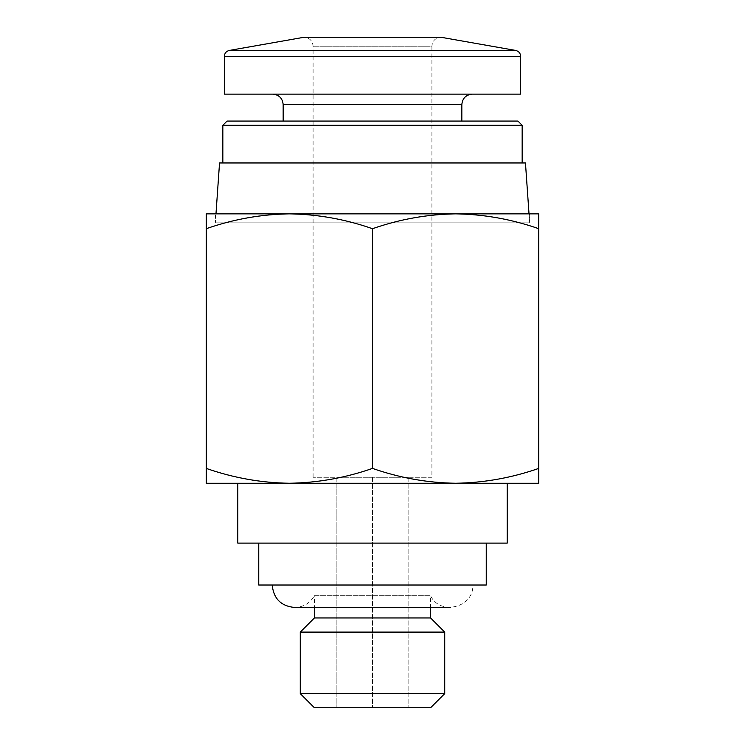 <?xml version="1.0" encoding="UTF-8"?>
<svg xmlns="http://www.w3.org/2000/svg" width="745" height="745" viewBox="0 0 745 745"><rect width="100%" height="100%" fill="white"/><g stroke="black" fill="none" stroke-linecap="round" stroke-linejoin="round"><path stroke-width="0.56" stroke-dasharray="3.73 2.79" d="M538.775 228.706L538.775 213.852L455.642 213.852C483.896 214.281 511.61 219.235 538.775 228.706L538.775 468.4C511.629 477.88 483.915 482.835 455.642 483.254C427.379 482.825 399.665 477.871 372.5 468.4C345.354 477.88 317.64 482.835 289.358 483.254C261.104 482.825 233.39 477.871 206.225 468.4L206.225 483.254L455.642 483.254L289.358 483.254M289.358 213.852L206.225 213.852L206.225 228.706C233.371 219.226 261.085 214.271 289.358 213.852C317.621 214.281 345.335 219.235 372.5 228.706C399.646 219.226 427.36 214.271 455.642 213.852L289.358 213.852L455.642 213.852M313.096 477.266L313.096 46.227C312.565 40.779 309.575 37.781 304.118 37.25L440.882 37.25C435.378 37.837 432.389 40.826 431.904 46.227L313.096 46.227L431.904 46.227L431.904 477.266L313.096 477.266L431.904 477.266M224.329 94.121L520.671 94.121M472.311 94.121L272.689 94.121L472.311 94.121M461.835 121.062L283.165 121.062L461.835 121.062M227.067 121.062L517.933 121.062M222.839 125.3L522.161 125.3M522.161 162.969L222.839 162.969L522.161 162.969M219.542 162.969L525.458 162.969M215.975 213.852L215.352 222.839L215.352 213.852L529.648 213.852L529.648 222.839L215.352 222.839L529.648 222.839L529.025 213.852M336.88 477.266L408.12 477.266L336.88 477.266L336.88 707.75L408.12 707.75L336.88 707.75L336.88 477.266M206.225 228.706L206.225 468.4M455.642 483.254L538.775 483.254L538.775 468.4M372.5 228.706L372.5 468.4M314.409 707.75L430.591 707.75M300.272 693.604L444.728 693.604M300.272 632.095L444.728 632.095M314.409 617.95L430.591 617.95M472.777 585.021L272.223 585.021L472.777 585.021C474.081 607.464 440.137 616.068 430.591 595.721L430.591 607.473L314.409 607.473L314.409 595.721L430.591 595.721L314.409 595.721C309.985 603.245 303.401 607.166 294.675 607.473M258.757 585.021L486.243 585.021M486.243 543.114L258.757 543.114L486.243 543.114M237.804 543.114L507.196 543.114M237.804 483.254L507.196 483.254M372.5 477.266L372.5 707.75L372.5 477.266M408.12 477.266L408.12 707.75L408.12 477.266M229.283 50.446L515.717 50.446M224.329 56.341L520.671 56.341M283.165 104.598L461.835 104.598"/><path stroke-width="1.12" d="M529.648 213.852L455.642 213.852L538.775 213.852L538.775 228.706C511.629 219.226 483.915 214.271 455.642 213.852C427.379 214.281 399.665 219.235 372.5 228.706C345.354 219.226 317.64 214.271 289.358 213.852C261.104 214.281 233.39 219.235 206.225 228.706L206.225 213.852L289.358 213.852L215.352 213.852M455.642 213.852L289.358 213.852M515.717 50.446L229.283 50.446L304.118 37.25L440.882 37.25L515.717 50.446C518.79 51.219 520.438 53.184 520.671 56.341L520.671 94.121L224.329 94.121L224.329 56.341L520.671 56.341M461.835 121.062L461.835 104.598C462.459 98.238 465.951 94.745 472.311 94.121M222.839 125.3L522.161 125.3L517.933 121.062L227.067 121.062L222.839 125.3L222.839 162.969M522.161 125.3L522.161 162.969M529.025 213.852L525.458 162.969L219.542 162.969L215.975 213.852M289.358 483.254L206.225 483.254L206.225 468.4C233.371 477.88 261.085 482.835 289.358 483.254C317.621 482.825 345.335 477.871 372.5 468.4C399.646 477.88 427.36 482.835 455.642 483.254C483.896 482.825 511.61 477.871 538.775 468.4L538.775 483.254L237.804 483.254L237.804 543.114L507.196 543.114L507.196 483.254L455.642 483.254M206.225 228.706L206.225 468.4M372.5 228.706L372.5 468.4M538.775 228.706L538.775 468.4M430.591 707.75L314.409 707.75L300.272 693.604L444.728 693.604L430.591 707.75M272.223 585.021C273.555 598.663 281.042 606.141 294.675 607.473L450.325 607.473L430.591 607.473L430.591 617.95L444.728 632.095L444.728 693.604M444.728 632.095L300.272 632.095L300.272 693.604M430.591 617.95L314.409 617.95L300.272 632.095M486.243 543.114L486.243 585.021L258.757 585.021L258.757 543.114M461.835 104.598L283.165 104.598C282.541 98.238 279.049 94.745 272.689 94.121M229.283 50.446C226.21 51.219 224.562 53.184 224.329 56.341M283.165 104.598L283.165 121.062M294.675 607.473L314.409 607.473L314.409 617.95"/></g></svg>
